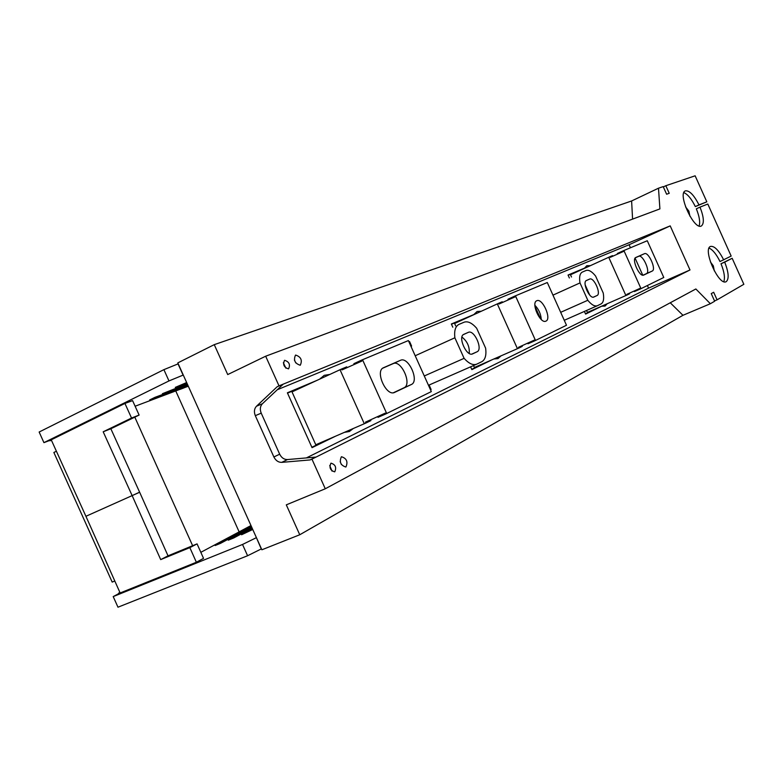 <?xml version="1.0" encoding="UTF-8"?>
<svg xmlns="http://www.w3.org/2000/svg" width="783" height="783" viewBox="0 0 783 783"><rect width="100%" height="100%" fill="white"/><g stroke="black" fill="none" stroke-linecap="round" stroke-linejoin="round"><path stroke-width="1.17" d="M308.394 384.336L287.518 393.105M321.5 378.287L320.453 378.238M326.932 439.929L311.869 447.279M481.339 311.233L477.092 311.507L473.813 314.58L451.468 324.25M484.305 363.165L471.709 369.302M590.333 265.682L586.8 265.711L584.568 268.109L568.145 275.254M607.197 303.735L605.063 306.075L601.687 306.222L585.469 313.807M699.111 225.984C700.345 222.186 699.425 216.46 696.332 208.816L700.012 207.123C703.937 217.234 704.387 223.527 701.353 225.993C694.041 230.427 677.197 193.558 685.321 190.905L685.516 190.827C689.52 190.455 694.012 195.143 699.004 204.892L706.824 201.828L695.333 206.595C691.516 198.902 687.689 194.243 683.862 192.618M723.825 281.665C725.156 277.711 724.216 271.74 721.006 263.754L732.164 258.273L743.85 284.298L717.081 299.83L713.675 292.255L711.248 293.615L714.664 301.23L710.367 303.726L682.962 315.304L299.752 534.76L261.874 549.783L177.81 362.891L214.258 344.647L227.716 374.568L265.672 356.216L279.012 385.872L670.209 225.886L689.999 269.969L311.947 459.132L325.278 488.778L695.852 288.976L710.367 303.726M700.012 207.123L707.803 204.03L731.175 256.08L720.008 261.532C716.357 254.162 712.706 249.689 709.055 248.094M721.006 263.754L724.715 262.139C728.679 272.347 729.208 278.846 726.281 281.616L726.076 281.714C718.735 286.02 702.429 249.131 710.484 246.439L710.543 246.42C714.39 245.784 718.784 250.276 723.707 259.907M724.715 262.139L732.164 258.273M714.517 300.917L717.081 299.83M632.576 219.113L631.617 200.967L658.493 188.204L659.903 208.904L265.672 356.216M658.493 188.204L663.191 186.608L666.617 194.223L669.24 193.303L665.834 185.718L695.138 175.803L706.824 201.828M295.631 355.061C300.966 356.842 302.522 360.219 300.31 365.191L300.212 365.24C294.878 363.498 293.312 360.121 295.504 355.12L295.631 355.061M341.368 456.783L341.486 456.734C346.654 458.378 348.141 461.784 345.939 466.952L345.802 467.02C340.625 465.347 339.147 461.931 341.368 456.783M288.496 368.871C283.965 367.413 282.643 364.575 284.532 360.337L284.64 360.297C289.172 361.775 290.483 364.624 288.584 368.832L288.496 368.871M330.915 463.213L331.023 463.164C335.408 464.544 336.661 467.412 334.772 471.787L334.654 471.846C330.25 470.446 329.007 467.568 330.915 463.213M682.962 315.304L670.258 302.776M325.278 488.778L286.304 504.849L299.752 534.76M277.192 386.724L283.035 384.326L262.403 403.744C260.132 406.23 259.731 409.362 261.219 413.15L279.678 454.189C281.518 457.81 284.131 459.601 287.498 459.562L315.755 457.096L310.107 459.924L281.743 462.371C278.366 462.41 275.743 460.61 273.884 456.969L255.317 415.675C253.829 411.868 254.221 408.716 256.501 406.22L277.192 386.724L279.012 385.872M310.107 459.924L311.947 459.132M647.404 285.521L648.569 288.134L306.388 457.908M648.569 288.134L689.999 269.969M277.26 389.758L629.092 244.746L630.452 247.78M635.091 258.126L642.755 275.176M540.603 318.867L534.946 306.261M429.104 385.021L431.12 389.523L430.513 389.817M408.932 341.799L409.558 341.535L411.594 346.076M353.299 428.497L349.345 431.511L344.373 432.363M319.807 379.07L324.191 375.341L329.809 374.44M316.782 380.46L287.381 392.802L312.045 447.661L335.427 436.248M500.993 355.864L497.988 358.604L493.897 358.966M473.813 314.58L451.351 323.996L452.799 327.206M491.861 359.857L471.855 369.625L470.603 366.836M584.568 268.109L568.047 275.039L569.378 277.985M601.687 306.222L585.596 314.091L584.402 311.428M629.092 244.746L670.209 225.886M601.06 303.931C603.487 302.492 604.212 298.861 603.233 293.038L595.609 276.066C591.909 271.476 588.718 269.616 586.036 270.497L582.317 272.083C579.831 273.443 579.058 277.055 579.997 282.917L587.798 300.281C591.537 304.841 594.737 306.652 597.39 305.713L601.06 303.931M593.876 297.021L593.847 297.031C589.628 299.419 581.847 282.066 586.438 280.49L589.628 279.091C593.827 276.791 601.51 293.899 597.018 295.543L593.817 297.041M587.798 300.281L560.677 312.319M552.964 295.142L579.997 282.917M589.736 295.083L585.155 284.846M415.196 355.756L454.864 337.786C454.071 330.729 455.412 326.276 458.887 324.416L464.104 322.204C467.823 320.932 472.012 322.948 476.661 328.234L485.646 348.229C486.517 355.228 485.254 359.71 481.839 361.677L476.69 364.164C473.02 365.524 468.821 363.586 464.104 358.34L424.288 375.977M409.558 341.535L408.932 341.819M464.104 358.34L454.864 337.786M477.033 351.792L472.599 353.877C466.658 357.117 457.468 336.602 463.839 334.331L468.303 332.364C474.185 329.251 483.248 349.424 477.033 351.792L471.885 354.073M469.242 353.446C469.722 346.703 467.294 341.241 461.931 337.082M431.12 389.523L430.493 389.787M332.041 471.121L329.721 465.533M285.952 368.225L283.338 362.774M631.617 200.967L214.258 344.647M663.328 186.902L665.834 185.718M695.333 206.595L699.004 204.892M295.788 362.921L294.418 360.063M341.388 464.544L340.174 461.627M629.385 293.214L629.63 293.752L627.105 294.995L587.407 312.437L586.536 310.489M571.502 277.016L570.484 274.764L609.918 256.726L612.512 255.64L612.766 256.207M627.105 294.995L626.821 294.359L640.171 288.291L640.455 288.927L634.445 291.57L634.21 291.041M617.591 254.035L617.347 253.486L623.317 250.756L647.277 240.743L663.778 277.476L640.455 288.927M623.317 250.756L623.601 251.392L610.202 257.362L609.918 256.726M643.088 275.195L646.435 273.629C650.82 272.044 642.735 254.054 638.664 256.315L635.414 257.734M643.724 275.058L643.695 275.068C639.545 277.456 631.264 258.987 635.806 257.48L644.438 253.702C648.49 251.451 656.585 269.479 652.229 271.045L643.665 275.087M370.565 419.884L370.878 420.588L365.857 423.055L315.784 444.764L292.02 391.901L341.564 369.018L346.732 366.855L347.065 367.609M365.857 423.055L365.446 422.154L385.246 413.13L385.647 414.021L378.013 417.339L377.7 416.654M354.219 364.408L353.887 363.674L361.443 360.19L408.374 340.576L431.316 391.608L385.647 414.021M361.443 360.19L361.844 361.09L341.965 369.919L341.564 369.018M393.448 392.733L404.008 387.771C412.416 384.473 401.18 359.466 393.154 363.635L382.74 368.186M394.661 392.381L394.583 392.42C386.303 396.854 374.705 370.946 383.513 367.716L400.456 360.317C408.432 356.167 419.708 381.252 411.339 384.522L394.485 392.459M521.987 345.773L522.261 346.38L518.806 348.083L474.39 367.491L473.519 365.553M455.686 325.885L454.62 323.496L498.673 303.275L502.226 301.788L502.51 302.434M518.806 348.083L518.463 347.329L534.427 340.076L534.76 340.82L528.016 343.766L527.752 343.179M508.284 299.85L508.001 299.223L514.685 296.15L547.297 282.526L566.491 325.248L534.76 340.82M514.685 296.15L515.028 296.894L499.006 304.029L498.673 303.275M541.268 319.523C540.867 314.003 538.743 309.256 534.897 305.282M545.937 321.118L545.898 321.138C540.299 324.26 530.708 302.864 536.756 300.76L536.786 300.741C542.404 297.726 551.907 318.877 545.937 321.118M135.116 406.23L188.302 386.215M250.971 525.55L200.839 552.318M192.638 545.712L134.803 417.153M56.405 451.243L53.861 452.476L112.184 582.082L114.798 581.006M51.365 440.124L50.004 440.8L51.424 440.261M183.281 375.037L168.971 380.93L43.926 442.64L51.257 439.88M187.871 385.256L149.661 399.937L154.936 397.353L187.793 385.089M124.928 403.441L132.572 400.612L139.12 415.068L131.544 418.034L124.928 403.441L51.228 439.821L85.924 516.291L132.141 495.61L160.701 559.61L189.848 547.63L196.367 562.253L203.531 558.367L197.071 543.882L189.848 547.63M186.892 383.083L175.294 387.389L186.648 382.544M187.47 384.365L162.404 393.702L187.235 383.836M135.097 406.181L135.831 405.966M180.237 389.308L183.653 388.006M178.23 363.821L163.901 369.645L39.15 432.02L43.926 442.64M261.453 548.854L247.594 555.744L117.979 607.197L113.202 596.587L120.102 592.897M256.403 537.637L261.277 548.952M183.095 375.106L178.044 363.889M119.985 592.633L118.576 593.201L119.926 592.486M113.202 596.587L242.524 544.469L256.237 537.735M251.49 526.705L220.591 543.314L215.149 545.526L251.412 526.528M196.367 562.253L120.142 592.976L85.924 516.291L132.141 495.61L103.19 431.785L131.544 418.034M252.469 528.887L241.585 534.76L252.733 529.474M251.842 527.497L228.284 540.182L233.794 537.931L252.106 528.065M242.524 544.469L247.594 555.744M197.071 543.882L168.022 555.832L139.658 492.262L132.141 495.61L139.609 492.174L110.853 428.761L139.12 415.068M168.022 555.832L160.701 559.61M247.82 527.987L248.074 528.545M168.971 380.93L163.901 369.645M110.853 428.761L103.19 431.785M184.387 386.949L184.162 386.44M689.862 216.108L688.883 211.136L685.565 206.888M714.302 270.889L713.333 265.858L710.396 261.904M281.743 462.371L287.498 459.562M262.403 403.744L256.501 406.22M255.317 415.675L261.219 413.15M279.678 454.189L273.884 456.969M597.39 305.713L564.259 320.296L597.272 305.752M589.628 279.091L586.134 280.666M593.387 297.158L597.018 295.543M476.69 364.164L428.477 385.295L476.495 364.252M468.303 332.364L463.37 334.595M608.714 257.274L625.891 295.524M641.013 288.653L623.885 250.521M646.435 273.629L652.229 271.045M644.438 253.702L638.664 256.315M340.018 369.733L364.291 423.73M386.704 413.512L362.529 359.73M404.008 387.771L411.339 384.522M400.456 360.317L393.154 363.635M497.313 303.902L517.436 348.68M535.503 340.458L515.449 295.827M175.774 390.991L239.109 531.804"/></g></svg>
